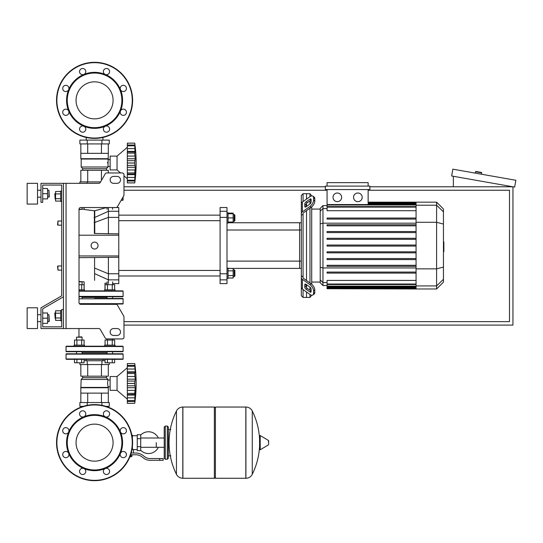 <?xml version="1.0" encoding="UTF-8"?>
<svg xmlns="http://www.w3.org/2000/svg" width="543" height="543" viewBox="0 0 543 543"><rect width="100%" height="100%" fill="white"/><g stroke="black" fill="none" stroke-linecap="round" stroke-linejoin="round"><path stroke-width="0.81" d="M66.049 183.33L66.049 328.549L63.456 328.549L63.456 183.33L98.765 183.33A1.731 1.731 0 0 0 100.258 182.468L105.247 173.821A1.731 1.731 0 0 1 106.747 172.959L122.236 172.959A1.731 1.731 0 0 1 123.967 174.683L123.967 194.971A1.731 1.731 0 0 1 123.729 195.833L117.478 206.673A1.731 1.731 0 0 1 115.978 207.535L80.744 207.535A1.731 1.731 0 0 0 79.013 209.265L79.013 302.621A1.731 1.731 0 0 0 80.744 304.345L115.978 304.345A1.731 1.731 0 0 1 117.478 305.214L123.729 316.046L117.478 305.214M66.049 328.549L98.765 328.549A1.731 1.731 0 0 1 100.258 329.418L105.247 338.058A1.731 1.731 0 0 0 106.747 338.927L122.236 338.927A1.731 1.731 0 0 0 123.967 337.196L123.967 316.915A1.731 1.731 0 0 0 123.729 316.046M113.589 176.414A3.455 3.455 0 0 0 110.134 179.876A3.455 3.455 0 0 0 113.589 183.33L117.05 183.33A3.455 3.455 0 0 0 120.505 179.876A3.455 3.455 0 0 0 117.05 176.414L113.589 176.414A3.455 3.455 0 0 0 110.134 179.876A3.455 3.455 0 0 0 113.589 183.33M117.05 328.549A3.455 3.455 0 0 1 120.505 332.011A3.455 3.455 0 0 1 117.05 335.465L113.589 335.465A3.455 3.455 0 0 1 110.134 332.011A3.455 3.455 0 0 1 113.589 328.549L117.05 328.549A3.455 3.455 0 0 1 120.505 332.011A3.455 3.455 0 0 1 117.05 335.465M105.247 173.821A1.731 1.731 0 0 1 106.747 172.959M122.236 172.959A1.731 1.731 0 0 1 123.967 174.683M127.333 178.756L123.967 175.864L123.967 194.971A1.731 1.731 0 0 1 123.729 195.833L123.098 196.933L123.098 199.926A0.346 0.346 0 0 1 122.752 200.272L121.17 200.272L117.478 206.673A1.731 1.731 0 0 1 115.978 207.535M63.456 183.33L40.983 183.33L40.983 202.349L42.707 202.349L42.707 185.061L61.726 185.061L61.726 191.109L60.687 191.109L60.687 201.48L61.726 201.48L61.726 221.021L57.925 221.021L57.925 225.169L57.578 224.822L57.925 221.021M55.155 193.532L54.809 193.878L55.155 199.064L55.155 193.532L55.569 193.532M60.687 191.503L55.569 191.503L55.569 201.086L60.687 201.086M60.687 193.899L55.569 193.899M60.687 198.69L55.569 198.69M61.726 320.77L60.687 320.77L60.687 310.399L61.726 310.399M55.155 312.816L55.155 318.354L54.809 313.162L55.569 312.816M60.687 320.377L55.569 320.377L55.569 310.793L60.687 310.793M60.687 317.981L55.569 317.981M60.687 313.189L55.569 313.189M113.589 328.549A3.455 3.455 0 0 0 110.188 331.413L110.188 332.608A3.455 3.455 0 0 0 113.589 335.465M112.618 340.033L112.618 338.927L122.236 338.927M123.967 337.196L123.967 316.915M117.05 176.414A3.455 3.455 0 0 1 120.505 179.876A3.455 3.455 0 0 1 117.05 183.33M80.839 181.905L80.839 170.285L108.308 170.285L108.308 172.959L120.573 172.959L117.05 169.939L110.134 169.939L110.134 156.106L117.05 156.106L117.05 169.939M61.726 191.109L61.726 185.061L61.726 191.109L61.726 185.061L42.707 185.061L61.726 185.061L42.707 185.061L61.726 185.061L61.726 295.826L40.983 307.806L40.983 328.549L63.456 328.549M63.456 309.537L61.726 309.537L61.726 326.825L42.707 326.825L42.707 308.804L63.456 296.824M86.222 140.108L86.222 137.454M102.926 140.108L102.926 137.454M57.925 265.968L57.578 266.314L57.925 270.115L57.925 265.968L61.726 265.968L61.726 225.169L61.726 265.968L61.726 225.169L57.925 225.169M123.967 325.094L512.945 325.094L512.945 186.785L369.871 186.785M325.338 186.785L123.967 186.785M368.14 190.247L509.49 190.247L509.49 321.632L123.967 321.632M123.967 190.247L327.062 190.247M475.329 173.136L475.566 171.771A0.346 0.346 0 0 1 475.973 171.493L481.417 172.45A0.346 0.346 0 0 1 481.695 172.85L481.458 174.215M453.357 186.785L453.357 176.278M515.85 180.276L514.649 187.091L451.654 175.98L452.855 169.172L515.85 180.276M156.269 442.654L156.269 447.303L156.269 442.654M140.712 450.276A10.894 10.894 0 0 0 158.339 447.303M158.339 438.004A10.894 10.894 0 0 0 140.712 435.031M137.25 449.57L133.449 449.57L133.449 453.025M137.25 438.676L137.25 450.602L140.712 450.602L140.712 434.699L137.25 434.699L137.25 438.676L140.712 438.676M137.25 435.737L132.411 435.737M132.411 449.115L133.449 449.57M131.372 456.31L129.933 456.656M129.797 457.002L131.372 456.656M130.992 454.756L130.992 456.31L131.99 456.31L131.99 454.756M130.069 456.31L130.992 456.31M159.73 460.288L163.185 460.288L163.185 458.557L159.73 458.557L159.73 460.288L149.929 460.288A10.371 10.371 0 0 1 143.447 458.014L142.218 457.03A10.371 10.371 0 0 0 135.736 454.756L130.632 454.756M131.168 453.025L135.736 453.025A12.102 12.102 0 0 1 143.298 455.679L144.533 456.663A8.647 8.647 0 0 0 149.929 458.557L159.73 458.557M126.105 453.161L126.431 454.756M131.983 449.529L132.411 449.665L132.411 446.502M137.25 446.631L140.712 446.631M131.874 435.221L132.411 435.221L132.411 438.805M214.356 408.078L215.395 407.04L215.395 478.268L245.823 478.268L245.823 407.04L245.911 478.268A7.086 7.086 0 0 0 252.271 474.31L252.271 410.99L252.271 474.31A71.574 71.574 0 0 0 259.568 446.17M245.911 478.268L245.911 407.04A7.086 7.086 0 0 1 252.271 410.99A71.574 71.574 0 0 1 259.568 439.138M259.568 442.654L259.568 435.893L260.219 435.527L260.219 449.78L259.568 449.407L259.568 442.654M268.642 442.654L268.642 440.821L268.642 442.654M176.448 410.99A71.574 71.574 0 0 0 176.448 474.31L176.448 410.99A7.086 7.086 0 0 1 182.801 407.04L214.356 407.04L214.356 478.268L182.896 478.268L182.896 407.04L182.801 478.268A7.086 7.086 0 0 1 176.448 474.31L176.448 442.654M167.332 426.058L165.262 426.058L165.262 459.249L167.332 459.249L167.332 426.058L168.371 427.09L168.371 429.513L170.794 429.513M170.794 455.794L168.371 455.794L168.371 458.211L168.371 427.09M57.925 270.115L61.726 270.115L61.726 295.826L61.726 201.48M42.707 326.825L42.707 323.363L47.553 323.363L47.553 312.992L42.707 312.992L42.707 308.804L42.707 326.825L42.707 323.363L42.707 326.825L61.726 326.825M79.013 289.826L84.477 289.826L84.477 290.865L79.013 290.865L122.752 290.865A0.346 0.346 0 0 1 123.098 291.211A0.346 0.346 0 0 0 122.752 290.865A0.346 0.346 0 0 1 123.098 291.211L79.013 291.211M79.013 296.397L123.098 296.397A0.346 0.346 0 0 1 122.752 296.743L82.577 296.743M94.577 296.743L79.292 296.743M106.571 296.743L122.752 296.743A0.346 0.346 0 0 0 123.098 296.397A0.346 0.346 0 0 1 122.752 296.743L113.141 296.743M115.041 290.865L122.752 290.865L115.041 290.865L115.041 289.826L104.67 289.826L104.67 290.865M94.577 424.137A18.516 18.516 0 0 1 113.087 442.654A18.516 18.516 0 0 1 94.577 461.17A18.516 18.516 0 0 1 76.061 442.654A18.516 18.516 0 0 1 94.577 424.137M94.577 480.684A38.037 38.037 0 0 1 56.54 442.654A38.037 38.037 0 0 1 94.577 404.616A38.037 38.037 0 0 1 132.607 442.654A38.037 38.037 0 0 1 94.577 480.684A38.037 38.037 0 0 1 56.54 442.654A38.037 38.037 0 0 1 94.577 404.616M83.853 416.78A28.005 28.005 0 0 1 105.294 416.78A3.109 3.109 0 0 1 104.283 411.703A3.109 3.109 0 0 1 108.681 411.703A3.109 3.109 0 0 1 105.294 416.78A28.005 28.005 0 0 1 120.451 431.936A3.109 3.109 0 0 1 123.322 427.633A3.109 3.109 0 0 1 126.438 430.742A3.109 3.109 0 0 1 120.451 431.936A28.005 28.005 0 0 1 120.451 453.371A3.109 3.109 0 0 1 125.521 452.36A3.109 3.109 0 0 1 125.521 456.765A3.109 3.109 0 0 1 120.451 453.371A28.005 28.005 0 0 1 105.294 468.528A3.109 3.109 0 0 1 109.591 471.405A3.109 3.109 0 0 1 106.482 474.514A3.109 3.109 0 0 1 105.294 468.528A28.005 28.005 0 0 1 68.696 431.936A28.005 28.005 0 0 1 83.853 416.78A3.109 3.109 0 0 1 79.556 413.902A3.109 3.109 0 0 1 82.665 410.793A3.109 3.109 0 0 1 83.853 416.78A3.109 3.109 0 0 0 83.86 416.78M94.577 469.966A27.313 27.313 0 0 1 67.257 442.654A27.313 27.313 0 0 1 94.577 415.334A27.313 27.313 0 0 1 121.89 442.654A27.313 27.313 0 0 1 94.577 469.966M84.864 473.605A3.109 3.109 0 0 1 80.466 473.605A3.109 3.109 0 0 1 83.853 468.528A3.109 3.109 0 0 1 84.864 473.605M65.825 457.674A3.109 3.109 0 0 1 62.71 454.559A3.109 3.109 0 0 1 68.696 453.371A3.109 3.109 0 0 1 65.825 457.674M63.626 432.947A3.109 3.109 0 0 1 63.626 428.542A3.109 3.109 0 0 1 68.696 431.936A3.109 3.109 0 0 1 63.626 432.947M94.577 81.83A18.516 18.516 0 0 0 76.061 100.346A18.516 18.516 0 0 0 94.577 118.863A18.516 18.516 0 0 0 113.087 100.346A18.516 18.516 0 0 0 94.577 81.83M132.607 100.346A38.037 38.037 0 0 0 94.577 62.316A38.037 38.037 0 0 0 56.54 100.346A38.037 38.037 0 0 0 94.577 138.384A38.037 38.037 0 0 0 132.607 100.346M105.288 126.22A28.005 28.005 0 0 0 105.294 126.22A28.005 28.005 0 0 0 94.577 72.341A28.005 28.005 0 0 0 83.86 74.472A3.109 3.109 0 0 0 84.864 69.395A3.109 3.109 0 0 0 80.466 69.395A3.109 3.109 0 0 0 83.853 74.472A3.109 3.109 0 0 0 83.86 74.472L83.853 74.472A3.109 3.109 0 0 1 83.853 74.472A28.005 28.005 0 0 0 68.696 89.629A3.109 3.109 0 0 0 65.825 85.326A3.109 3.109 0 0 0 62.71 88.441A3.109 3.109 0 0 0 68.696 89.629L68.696 89.629A28.005 28.005 0 0 0 68.696 111.064A3.109 3.109 0 0 0 63.626 110.053A3.109 3.109 0 0 0 63.626 114.458A3.109 3.109 0 0 0 68.696 111.064L68.696 111.064A28.005 28.005 0 0 0 83.853 126.22A3.109 3.109 0 0 0 79.556 129.098A3.109 3.109 0 0 0 82.665 132.207A3.109 3.109 0 0 0 83.853 126.22A3.109 3.109 0 0 1 83.86 126.22A28.005 28.005 0 0 0 105.288 126.22A3.109 3.109 0 0 0 104.283 131.297A3.109 3.109 0 0 0 108.681 131.297A3.109 3.109 0 0 0 105.294 126.22A3.109 3.109 0 0 0 105.288 126.22A3.109 3.109 0 0 1 105.294 126.22M94.577 127.666A27.313 27.313 0 0 0 121.89 100.346A27.313 27.313 0 0 0 94.577 73.033A27.313 27.313 0 0 0 67.257 100.346A27.313 27.313 0 0 0 94.577 127.666M120.451 111.064A3.109 3.109 0 0 0 123.322 115.367A3.109 3.109 0 0 0 126.438 112.258A3.109 3.109 0 0 0 120.451 111.064L120.451 111.064M120.451 89.629A3.109 3.109 0 0 0 125.521 90.64A3.109 3.109 0 0 0 125.521 86.235A3.109 3.109 0 0 0 120.451 89.629L120.451 89.629M105.294 74.472A3.109 3.109 0 0 0 109.591 71.595A3.109 3.109 0 0 0 106.482 68.486A3.109 3.109 0 0 0 105.294 74.472A3.109 3.109 0 0 1 105.288 74.472A3.109 3.109 0 0 0 105.294 74.472M108.315 387.756L80.832 387.756L80.832 393.118L108.315 393.118L108.315 387.756L107.528 383.439L107.969 379.462L106.469 377.731L106.469 376.177M80.832 387.756L81.178 379.462L82.679 377.731L82.679 376.177M110.134 386.86L107.969 386.86M110.134 380.012L107.969 380.012M105.912 406.347L109.272 406.347L109.272 402.546L79.882 402.546L79.882 406.347L83.235 406.347M87.226 402.546L87.226 405.336M101.921 402.546L101.921 405.336M109.272 362.778L109.272 364.55L79.882 364.55L79.882 362.778M101.921 364.55L101.921 360.749L84.084 360.749M87.226 364.55L87.226 360.749M105.064 360.749L101.921 360.749M101.439 393.118L101.439 402.546M87.708 393.118L87.708 402.546M108.308 393.118L108.308 402.546M80.839 393.118L80.839 402.546M108.308 364.55L108.308 376.177L80.839 376.177L80.839 364.55M87.708 376.177L87.708 364.55M101.439 376.177L101.439 364.55M106.469 377.731L82.679 377.731M107.969 379.462L81.178 379.462M107.969 387.41L81.178 387.41M127.333 367.706L117.05 376.523L110.134 376.523L110.134 390.349L117.05 390.349L127.333 399.166M134.766 383.406L127.333 383.406L127.333 379.184L135.207 379.184L134.766 383.406L135.207 387.688L134.766 400.673L135.207 399.302L134.766 403.32L127.333 403.32L127.333 400.673L134.766 400.673L134.997 400.211M127.333 379.184L127.333 376.489L134.997 376.489L134.766 373.523L135.207 379.184M127.333 376.489L127.333 373.523L134.766 373.523L134.779 374.12L134.766 373.469L127.333 373.469L127.333 371.826L135.207 371.826L134.915 372.281M127.333 371.826L127.333 363.559L134.766 363.559L135.207 367.57L134.766 366.206L135.207 371.826L134.766 373.469M134.997 366.668L134.766 366.206L127.333 366.233L134.766 366.233M135.146 366.749L134.997 365.439L135.18 367.149L134.997 365.439L127.333 365.439M134.983 365.303L134.908 364.679M135.146 370.502L134.997 369.036L135.18 371.066L134.997 369.036L127.333 369.036M135.146 380.399L135.18 379.971M135.146 386.473L134.997 385.808L135.146 386.473L134.997 385.808L127.333 385.808L127.333 383.467L134.766 383.467L134.779 384.105L134.766 383.473M135.146 389.155L135.18 388.578M135.146 396.37L135.18 395.813M134.827 402.838L134.908 402.193M135.146 400.13L135.18 399.729M134.766 400.639L127.333 400.639L127.333 395.053L135.207 395.053L134.997 394.49L127.333 394.598L127.333 393.404L134.766 393.404M127.333 395.053L127.333 394.598M134.766 393.349L127.333 393.404M127.333 403.32L134.766 403.32A143.59 143.59 0 0 0 134.766 363.559L127.333 363.559M127.333 393.349L127.333 387.688L135.207 387.688M127.333 387.688L127.333 385.808M117.05 376.523L117.05 390.349M82.061 296.743L82.061 298.467M79.013 281.871L82.061 281.871L82.061 284.708M84.151 289.826L84.151 281.871L79.013 281.525M84.084 289.826L84.084 284.708L79.013 284.708M81.688 289.826L81.688 284.708M84.084 303.999L84.084 304.345M81.688 303.999L81.688 304.345M112.618 296.743L112.618 298.467L106.74 298.467L107.086 298.467L107.086 296.743M112.618 281.871L112.618 284.708M107.086 281.871L107.086 284.708M107.46 289.826L107.46 284.708L105.064 284.708L105.064 289.826M114.648 289.826L114.648 284.708L107.46 284.708M112.252 289.826L112.252 284.708M105.064 304.345L105.064 303.999L114.648 303.999L114.648 304.345M112.252 303.999L112.252 304.345M107.46 303.999L107.46 304.345M112.618 351.715L112.618 353.792L112.964 353.792L82.407 353.792M107.086 352.753L82.061 352.753M123.098 354.138L66.049 354.138A0.346 0.346 0 0 1 66.395 353.792A0.346 0.346 0 0 0 66.049 354.138A0.346 0.346 0 0 1 66.395 353.792L122.752 353.792A0.346 0.346 0 0 1 123.098 354.138A0.346 0.346 0 0 0 122.752 353.792A0.346 0.346 0 0 1 123.098 354.138L123.098 358.977L66.049 358.977A0.346 0.346 0 0 0 66.395 359.323L122.752 359.323A0.346 0.346 0 0 0 123.098 358.977A0.346 0.346 0 0 1 122.752 359.323A0.346 0.346 0 0 0 123.098 358.977M106.74 353.792L107.086 353.792L107.086 351.715M79.292 353.792L76.183 353.792M112.964 298.467L122.752 298.467A0.346 0.346 0 0 1 123.098 298.813A0.346 0.346 0 0 0 122.752 298.467L112.964 298.467L122.752 298.467A0.346 0.346 0 0 1 123.098 298.813L123.098 303.659A0.346 0.346 0 0 1 122.752 303.999L114.648 303.999L122.752 303.999A0.346 0.346 0 0 0 123.098 303.659A0.346 0.346 0 0 1 122.752 303.999L79.706 303.999M122.752 298.467L94.577 298.467M107.086 297.435L82.061 297.435M66.395 351.715A0.346 0.346 0 0 1 66.049 351.369A0.346 0.346 0 0 0 66.395 351.715A0.346 0.346 0 0 1 66.049 351.369L123.098 351.369A0.346 0.346 0 0 1 122.752 351.715L66.395 351.715M115.041 346.183L122.752 346.183A0.346 0.346 0 0 1 123.098 346.529A0.346 0.346 0 0 0 122.752 346.183A0.346 0.346 0 0 1 123.098 346.529L66.049 346.529A0.346 0.346 0 0 1 66.395 346.183L122.752 346.183L115.041 346.183L115.041 345.144L104.67 345.144L104.67 346.183M94.577 346.183L66.395 346.183A0.346 0.346 0 0 0 66.049 346.529A0.346 0.346 0 0 1 66.395 346.183M82.061 351.715L82.061 353.792M76.529 351.715L76.529 353.792M74.106 346.183L74.106 345.144L84.477 345.144L84.477 346.183M76.529 340.033L76.529 337.196L82.061 337.196L82.061 340.033M82.061 337.196L81.715 336.85L76.529 337.196M76.896 345.144L76.896 340.033L74.5 340.033L74.5 345.144M84.084 345.144L84.084 340.033L76.896 340.033M81.688 345.144L81.688 340.033M81.688 359.323L81.688 362.778L84.084 362.778L84.084 359.323L86.222 359.323L86.222 360.749M76.896 362.778L76.896 359.323L66.395 359.323A0.346 0.346 0 0 1 66.049 358.977A0.346 0.346 0 0 0 66.395 359.323L74.5 359.323L74.5 362.778L81.688 362.778M107.086 338.927L107.086 340.033M107.46 345.144L107.46 340.033L105.064 340.033L105.064 345.144M114.648 345.144L114.648 340.033L107.46 340.033M112.252 345.144L112.252 340.033M112.252 362.778L114.648 362.778L114.648 359.323L122.752 359.323L112.252 359.323L112.252 362.778L105.064 362.778L105.064 359.323L107.46 359.323L107.46 362.778M107.46 359.323L112.252 359.323M134.997 381.071L127.333 381.071L134.997 381.071M134.874 381.586L134.834 381.926L134.874 381.586M134.8 382.313L134.779 382.767L134.8 382.313M134.8 374.602L134.834 375.07L134.8 374.602M134.874 375.525L134.922 375.96L134.874 375.525M134.997 376.489L134.766 373.523L134.997 376.489M134.8 384.559L134.834 384.953L134.8 384.559M134.997 390.383L134.922 390.919L134.997 390.383L127.333 390.383L134.997 390.383M134.874 391.354L134.834 391.802L134.874 391.354M134.8 392.27L134.779 392.752L134.8 392.27M102.926 359.323L105.064 359.323L102.926 359.323L102.926 360.749M122.752 351.715L112.964 351.715L122.752 351.715A0.346 0.346 0 0 0 123.098 351.369A0.346 0.346 0 0 1 122.752 351.715M84.084 359.323L86.222 359.323M112.964 353.792L122.752 353.792M108.315 158.699L80.832 158.699L80.832 153.336L108.315 153.336L107.969 167L106.469 168.724L106.469 170.285M80.832 158.699L81.178 159.045L107.969 159.045M81.178 159.045L81.178 167L107.969 167M81.178 167L82.679 168.724L106.469 168.724M82.679 168.724L82.679 170.285M110.134 159.594L107.969 159.594M110.134 166.45L107.969 166.45M107.541 162.364L107.528 163.022M101.921 143.915L109.272 143.915L109.272 140.108L79.882 140.108L79.882 143.915L101.921 143.915L101.921 140.108M87.226 143.915L87.226 140.108M79.882 183.33L79.882 181.905L100.584 181.905M87.226 181.905L87.226 183.33M108.308 153.336L108.308 143.915M101.439 153.336L101.439 143.915M87.708 153.336L87.708 143.915M80.839 153.336L80.839 143.915M87.708 170.285L87.708 181.905M101.439 170.285L101.439 180.419M127.333 147.289L117.05 156.106M134.766 162.988L127.333 162.988L127.333 158.766L135.207 158.766L134.766 162.988L135.207 167.271L134.766 180.256L135.207 178.885L134.766 182.903L127.333 182.903L127.333 180.256L134.766 180.256L134.997 179.794M135.146 168.737L135.18 168.16M135.146 175.959L135.18 175.396M134.827 182.421L134.908 181.776M134.766 180.222L127.333 180.222L127.333 174.636L135.207 174.636L134.997 174.072L127.333 174.181L127.333 172.986L134.766 172.986M127.333 174.636L127.333 174.181M134.766 172.932L134.8 171.853L134.766 172.932L127.333 172.932L127.333 167.271L135.207 167.271M127.333 167.271L127.333 163.049L134.766 163.049M134.766 153.051L127.333 153.051L127.333 151.409L135.207 151.409L134.766 153.051L135.207 158.766M127.333 158.766L127.333 153.106L134.766 153.106M135.18 147.18L134.766 145.789L134.997 151.972L127.333 151.864M127.333 151.409L127.333 145.816L134.766 145.816M134.997 146.25L134.766 145.789L127.333 145.789L127.333 143.142L134.766 143.142L135.2 147.201M135.146 146.332L134.997 145.022L135.18 146.732L134.997 145.022L127.333 145.022M134.983 144.886L134.908 144.262M135.146 150.085L134.997 148.619L135.18 150.649L134.997 148.619L127.333 148.619M134.997 151.972L135.207 151.409M135.146 159.981L135.18 159.554M127.333 143.142L134.766 143.142L127.333 143.142M127.333 182.903L134.766 182.903A143.59 143.59 0 0 0 134.766 143.142M84.151 207.535L84.151 209.265L82.061 209.265L82.061 207.535M79.013 209.265L82.061 209.265L79.013 209.612M112.618 209.265L112.618 207.535L118.774 207.535L118.774 211.281L108.403 211.281L108.403 207.535M107.086 209.265L107.086 207.535M135.146 179.713L134.997 181.016L135.146 179.713M134.997 169.966L134.834 171.391L134.997 169.966L127.333 169.966M134.766 163.056L134.779 163.687L134.766 163.056M134.8 164.142L134.834 164.536L134.8 164.142M134.997 160.653L127.333 160.653M134.874 161.169L134.834 161.509L134.874 161.169M134.8 161.895L134.779 162.35L134.8 161.895M134.766 153.112L134.779 153.703L134.766 153.112M134.8 154.185L134.834 154.653L134.8 154.185M134.874 155.108L134.922 155.542L134.874 155.108M135.146 166.056L134.997 165.391L127.333 165.391M121.17 200.272L122.752 200.272L121.17 200.272M443.448 241.988L443.862 241.988L443.862 249.149L443.448 249.149M443.862 248.287L443.448 248.287M443.862 249.149L443.862 251.633L443.448 251.633M443.862 251.633L443.448 251.782M303.069 201.562L303.069 193.702L306.524 193.702L306.524 199.111L306.524 193.702L309.985 193.702L309.985 196.668M303.069 277.025L303.069 277.561A1.731 1.222 0 0 0 303.578 278.423L311.119 283.758L309.897 284.627L302.349 279.292A3.455 2.443 180 0 1 301.338 277.561L301.338 275.79L303.069 277.025L303.069 214.112L301.338 215.347L301.338 213.575A3.455 2.443 0 0 1 302.349 211.845L309.897 206.51L311.119 207.372L303.578 212.707A1.731 1.222 180 0 0 303.069 213.575L303.069 214.112M312.89 294.971L314.112 294.109A5.186 2.593 -125.3 0 0 314.784 292.467L313.562 293.329A5.186 2.593 54.7 0 1 312.89 294.971A5.186 2.593 54.7 0 1 309.897 294.408L302.349 289.073A3.455 2.443 0 0 1 301.338 287.342L301.338 277.561L301.338 295.704L303.069 297.435L303.069 289.575M303.069 297.435L306.524 297.435L306.524 292.019L306.524 297.435L309.985 297.435L311.716 295.209M306.524 287.614L306.524 284.688L306.524 287.614M306.524 280.514L306.524 210.623L306.524 280.514M306.524 206.449L306.524 203.523L306.524 206.449M304.799 206.449L304.799 204.005A1.731 0.862 125.3 0 1 306.021 201.915L309.897 199.179A1.731 0.862 125.3 0 1 310.895 198.989A1.731 0.862 125.3 0 1 311.119 199.532L311.119 201.976A1.731 0.862 125.3 0 1 309.897 204.066L306.021 206.808A1.731 0.862 125.3 0 1 305.023 206.998A1.731 0.862 125.3 0 1 304.799 206.449L305.614 207.026M309.897 199.179L311.119 200.041L307.243 202.783A1.731 0.862 -54.7 0 0 306.021 204.867L306.021 206.808M304.799 287.132L304.799 284.688A1.731 0.862 54.7 0 1 305.023 284.138A1.731 0.862 54.7 0 1 306.021 284.328L306.021 286.27A1.731 0.862 -125.3 0 0 307.243 288.353L311.119 291.096L309.897 291.958L306.021 289.215A1.731 0.862 54.7 0 1 304.799 287.132L306.021 286.27M306.021 284.328L309.897 287.071A1.731 0.862 54.7 0 1 311.119 289.154L311.119 291.605A1.731 0.862 54.7 0 1 310.895 292.148A1.731 0.862 54.7 0 1 309.897 291.958M311.119 207.372A5.186 2.593 -54.7 0 0 314.784 201.114L314.784 198.67A5.186 2.593 -54.7 0 0 314.112 197.028L312.89 196.166A5.186 2.593 125.3 0 0 309.897 196.729L302.349 202.064A3.455 2.443 180 0 0 301.338 203.795L301.338 213.575L301.338 195.432L303.069 193.702M314.784 201.114L313.562 200.252A5.186 2.593 125.3 0 1 309.897 206.51M313.562 200.252L313.562 197.808L314.784 198.67M312.89 196.166A5.186 2.593 125.3 0 1 313.562 197.808M313.562 293.329L313.562 290.885L314.784 290.023A5.186 2.593 -125.3 0 0 311.119 283.758M309.897 284.627A5.186 2.593 54.7 0 1 313.562 290.885M314.784 292.467L314.784 290.023M301.338 215.347L301.338 275.79M320.221 282.061L311.716 282.061M320.221 209.075L311.716 209.075M309.985 200.842L309.985 203.998M309.985 208.179L309.985 282.957M309.985 287.132L309.985 290.295M309.985 294.462L309.985 297.435M309.985 193.702L311.716 195.928M357.871 193.009A4.324 4.324 0 0 1 362.195 197.333A4.324 4.324 0 0 1 357.871 201.657A4.324 4.324 0 0 1 353.547 197.333A4.324 4.324 0 0 1 357.871 193.009M337.332 193.009A4.324 4.324 0 0 1 341.656 197.333A4.324 4.324 0 0 1 337.332 201.657A4.324 4.324 0 0 1 333.008 197.333A4.324 4.324 0 0 1 337.332 193.009M325.338 186.1L325.338 189.555L369.871 189.555L369.871 186.1L325.338 186.1M368.14 189.555L368.14 204.562L327.062 204.562L327.062 189.555M327.062 186.1L327.062 182.638L368.14 182.638L368.14 186.1M416.067 210.711L327.062 210.711L327.062 204.562M322.956 205.614L320.221 208.356L320.221 282.781L322.956 285.523L322.956 205.614L327.062 205.614M311.716 284.227L311.716 206.91M327.062 288.727L416.067 288.978L416.067 287.946L327.062 287.953L327.062 288.727L416.067 288.727M327.062 246.088L416.067 246.088L327.062 246.088L327.062 245.049L416.067 245.049M436.599 202.159L436.599 288.978L443.448 282.129L443.448 209.001L436.599 202.159L416.067 202.159L416.067 287.946M327.062 259.595L416.067 259.595L327.062 259.595L327.062 258.556L416.067 258.556M327.062 252.841L416.067 252.841L327.062 252.841L327.062 251.803L416.067 251.803M327.062 273.095L416.067 273.095L327.062 273.095L327.062 272.063L416.067 272.063M327.062 266.341L416.067 266.341L327.062 266.341L327.062 265.31L416.067 265.31M416.067 280.426L327.062 280.426L327.062 287.953M416.067 231.542L327.062 231.542L327.062 232.58L416.067 232.58M416.067 238.296L327.062 238.296L327.062 239.334L416.067 239.334M416.067 218.035L327.062 218.035L327.062 219.073L416.067 219.073M416.067 224.788L327.062 224.788L327.062 225.827L416.067 225.827M301.338 213.575L301.338 205.566L301.338 213.575M301.338 277.561L301.338 285.57M301.338 222.745L299.614 222.745L299.614 268.391L228.04 268.391M301.338 230.015L299.614 230.015L299.614 222.745L228.04 222.745M227.001 230.015L299.614 230.015L299.614 268.391L301.338 268.391M227.001 279.855L227.001 273.767L220.085 273.767L220.085 279.855L227.001 279.855L227.001 283.602L220.085 283.602L220.085 279.855M220.085 273.767L220.085 217.37L227.001 217.37L227.001 211.281L220.085 211.281L220.085 217.37M220.085 211.281L220.085 207.535L227.001 207.535L227.001 211.281M227.001 217.37L227.001 273.767M227.001 223.092L228.04 223.092L228.04 212.72L227.001 212.72M234.196 214.451L234.196 221.368L234.881 220.675L234.881 215.143L234.196 214.451L233.157 214.451M228.04 213.759L233.157 213.759L233.157 213.114L228.04 213.114M228.04 222.053L233.157 222.053L233.157 213.759M228.04 217.906L233.157 217.906M228.04 222.698L233.157 222.698L233.157 222.053M118.774 275.993L220.085 275.993M118.774 270.462L220.085 270.462M227.001 268.045L228.04 268.045L228.04 278.416L227.001 278.416M233.157 269.769L234.196 269.769L234.196 276.686L233.157 276.686M234.196 276.686L234.881 275.993L234.881 270.462L234.196 269.769M228.04 275.627L233.157 275.627L233.157 268.439L228.04 268.439M228.04 270.835L233.157 270.835M228.04 278.023L233.157 278.023L233.157 275.627M94.577 280.344C107.962 283.962 107.962 283.962 94.577 280.344C81.124 282.014 81.124 282.014 94.577 280.344L94.577 257.667M94.577 210.793C81.178 209.116 81.117 209.116 94.394 210.793L94.753 210.752C107.976 207.168 107.914 207.182 94.577 210.793M94.577 242.11A3.455 3.455 0 0 1 98.032 245.565A3.455 3.455 0 0 1 94.577 249.027A3.455 3.455 0 0 1 91.115 245.565A3.455 3.455 0 0 1 94.577 242.11M79.013 235.194L118.774 235.194L118.774 211.281M94.373 233.463L118.774 233.857M118.774 235.194L118.774 255.943L79.013 255.943M108.403 283.602L108.403 279.855L118.774 279.855L118.774 255.943M118.774 279.855L118.774 283.602L112.618 283.602M79.013 257.667L118.774 257.28M94.774 233.463L94.753 210.752L95.113 210.67L94.753 210.752M94.394 210.786L94.373 233.49M94.109 217.512A1.731 1.337 2.3 0 0 94.977 217.343L108.403 211.281L108.403 217.37L118.774 217.37M108.403 233.857L108.403 217.37L94.977 222.358A1.731 1.1 -1.9 0 1 94.109 222.521M94.577 268.066L108.403 273.767L108.403 279.855L94.577 273.611M118.774 273.767L108.403 273.767L108.403 257.28M97.17 210.148L99.586 209.476L97.17 210.148M99.749 209.428L100.177 209.306L99.749 209.428M101.616 208.892L102.702 208.587L101.616 208.892M103.815 208.274L104.175 208.179L103.815 208.274M27.15 204.073L27.15 183.33L37.521 183.33L37.521 204.073L27.15 204.073M48.931 197.163L48.931 190.247L49.277 196.817L47.553 197.163M27.15 318.178L27.15 328.549L37.521 328.549L37.521 307.806L27.15 307.806L27.15 318.178M48.931 321.632L49.277 321.293L48.931 314.723L48.931 321.632L47.553 321.632M42.707 318.178L47.553 318.178M42.707 188.516L47.553 188.516L47.553 198.887L42.707 198.887M42.707 193.702L47.553 193.702M42.707 312.992L42.707 308.804L42.707 312.992M475.566 171.771L481.695 172.85M268.642 444.479L268.432 440.454L260.219 435.527M182.801 407.04L182.801 478.268M132.261 442.654A37.691 37.691 0 0 1 94.577 480.338A37.691 37.691 0 0 1 56.886 442.654A37.691 37.691 0 0 1 94.577 404.963A37.691 37.691 0 0 1 132.261 442.654M94.577 138.037A37.691 37.691 0 0 0 132.261 100.346A37.691 37.691 0 0 0 94.577 62.662A37.691 37.691 0 0 0 56.886 100.346A37.691 37.691 0 0 0 94.577 138.037M127.333 401.433L134.997 401.433M127.333 397.836L134.997 397.836L127.333 397.836M123.098 303.659L79.359 303.659M123.098 298.813L79.013 298.813M127.333 181.016L134.997 181.016L127.333 181.016M127.333 177.418L134.997 177.418M127.333 156.072L134.997 156.072M121.367 199.926L123.098 199.926M443.862 245.572L443.448 245.572M443.862 242.85L443.448 242.85M306.021 204.867L304.799 204.005M307.243 202.783L306.021 201.915M305.614 284.111L304.799 284.688M307.243 288.353L306.021 289.215M302.349 211.845L302.349 202.064M302.349 289.073L302.349 279.292M416.067 202.933L368.14 202.933M416.067 203.7L368.14 203.7M416.067 204.996L327.062 204.996M327.062 208.56L322.956 208.56L320.221 211.2M320.221 223.886L322.956 223.18L416.067 223.18M327.062 282.577L322.956 282.577L320.221 279.937M320.221 267.251L322.956 267.957L416.067 267.957M416.067 207.121L327.062 207.121M416.067 287.437L327.062 287.437M416.067 288.204L327.062 288.204M416.067 284.016L327.062 284.016M416.067 286.141L327.062 286.141M443.448 211.831L436.599 205.213L416.067 205.213M416.067 222.284L436.599 222.284L443.448 224.055M416.067 268.853L436.599 268.853L443.448 267.081M416.067 285.917L436.599 285.917L443.448 279.306M301.338 261.122L227.001 261.122M55.569 199.064L55.155 199.064M55.569 318.354L55.155 318.354M164.224 447.303L140.712 447.303M164.224 438.004L140.712 438.004M245.911 407.04L215.395 407.04M268.432 440.454L268.642 440.821M268.432 444.853L260.219 449.78M214.356 477.229L215.395 478.268M165.262 426.058L164.224 427.09L164.224 458.211L165.262 459.249M167.332 459.249L168.371 458.211M123.098 296.397L123.098 291.211M127.333 372.274L134.915 372.274M127.333 365.887L134.807 365.887M127.333 400.985L134.807 400.985M66.049 354.138L66.049 358.977M66.049 346.529L66.049 351.369M78.966 328.549L78.966 336.85M123.098 346.529L123.098 351.369M127.333 180.568L134.807 180.568M127.333 145.47L134.807 145.47M416.067 202.159L368.14 202.159M368.14 202.41L416.067 202.41M368.14 203.184L416.067 203.184M368.14 204.48L416.067 204.48M327.062 285.523L322.956 285.523M327.062 206.605L416.067 206.605M416.067 284.532L327.062 284.532M416.067 286.656L327.062 286.656M436.599 288.978L416.067 288.978M220.085 220.675L118.774 220.675M233.157 221.368L234.196 221.368M220.085 215.143L118.774 215.143M104.996 207.535L104.996 207.962L107.086 207.697M107.086 283.439L104.996 283.174L104.996 289.826M37.521 197.163L40.983 197.163M40.983 321.632L37.521 321.632M47.553 314.723L48.931 314.723M40.983 314.723L37.521 314.723M47.553 190.247L48.931 190.247M40.983 190.247L37.521 190.247"/></g></svg>
